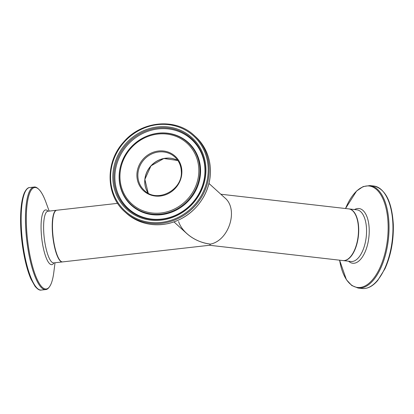 <?xml version="1.0" encoding="UTF-8"?>
<svg xmlns="http://www.w3.org/2000/svg" width="414" height="414" viewBox="0 0 414 414"><rect width="100%" height="100%" fill="white"/><g stroke="black" fill="none" stroke-linecap="round" stroke-linejoin="round"><path stroke-width="0.62" d="M209.52 245.269L342.906 260.561A25.999 12.363 -83.5 0 0 358.146 236.14A25.999 12.363 -83.5 0 0 348.826 208.904L220.822 194.228M224.73 197.778C238.816 208.972 229.165 240.394 210.498 244.115L209.556 245.264L210.498 244.115C229.071 240.41 238.774 209.21 224.869 197.908L208.961 183.449M177.901 160.56A22.62 20.99 -47.7 0 0 165.719 158.277A22.62 20.99 -47.7 0 0 147.28 171.365A22.62 20.99 -47.7 0 0 148.248 193.183M173.989 221.925L186.843 233.61C193.452 239.437 201.333 242.935 210.498 244.115C196.117 242.614 182.263 232.808 178.574 221.526M117.623 203.346L56.759 210.24A25.999 6.64 83.5 0 0 52.738 233.16A25.999 6.64 83.5 0 0 60.646 261.079A25.999 6.64 83.5 0 0 62.612 261.902L209.567 245.264M56.64 210.255L56.511 210.265A25.999 6.64 83.5 0 0 52.283 229.589A25.999 6.64 83.5 0 0 62.359 261.933L62.488 261.912M53.654 262.916L53.748 262.906A25.999 6.64 -96.5 0 1 43.667 230.562A25.999 6.64 -96.5 0 1 47.9 211.243L56.511 210.265M29.658 187.563C27.945 187.47 26.185 189.203 24.374 192.769C21.414 199.869 20.188 210.985 20.7 226.116C21.378 245.347 25.611 267.159 31.029 279.181L35.004 286.245C37.534 289.251 39.62 290.524 41.26 290.064A51.579 13.176 -96.5 0 1 21.264 225.894A51.579 13.176 -96.5 0 1 29.658 187.563L33.979 187.071A51.579 13.176 83.5 0 0 25.585 225.402A51.579 13.176 83.5 0 0 45.581 289.577C47.3 289.655 49.054 287.937 50.85 284.413C52.195 281.38 53.194 277.266 53.846 272.076A51.067 13.046 -96.5 0 1 39.014 282.985A51.067 13.046 -96.5 0 1 26.429 225.454A51.067 13.046 -96.5 0 1 31.852 189.27A51.067 13.046 -96.5 0 1 45.944 202.286C44.148 197.369 42.254 193.586 40.267 190.932C37.726 187.899 35.63 186.611 33.979 187.071M48.091 211.218A27.536 7.033 83.5 0 0 41.131 230.417A27.536 7.033 83.5 0 0 46.145 257.705A27.536 7.033 83.5 0 0 53.939 262.885M177.875 160.518A22.62 20.99 -47.7 0 0 150.95 165.848A22.62 20.99 -47.7 0 0 148.207 193.157L144.864 179.386L150.965 165.859L163.851 158.5L177.875 160.518M174.822 156.978C178.843 160.741 181.006 165.481 181.301 171.199C183.066 190.01 157.087 203.491 144.393 190.456A22.62 20.99 132.3 0 1 144.072 159.597A22.62 20.99 132.3 0 1 174.822 156.978A22.62 20.99 132.3 0 1 181.332 171.256M181.865 170.977A23.396 21.714 -47.7 0 0 147.405 155.302A23.396 21.714 -47.7 0 0 148.9 194.29A23.396 21.714 -47.7 0 0 181.865 170.977M198.808 169.057A41.033 38.083 132.3 0 1 140.998 209.939A41.033 38.083 132.3 0 1 138.369 141.572A41.033 38.083 132.3 0 1 198.808 169.057M208.19 167.991A50.798 47.144 132.3 0 1 136.62 218.608A50.798 47.144 132.3 0 1 133.365 133.965A50.798 47.144 132.3 0 1 208.19 167.991M209.153 168.1A51.579 47.869 -47.7 0 0 194.301 135.549C175.531 117.483 141.179 120.816 123.341 142.385C105.078 162.417 105.798 195.418 124.914 211.885A51.579 47.869 -47.7 0 0 179.692 217.743A51.579 47.869 -47.7 0 0 209.153 168.1M210.39 169.228A51.579 47.869 132.3 0 1 180.934 218.871A51.579 47.869 132.3 0 1 126.151 213.008C138.069 223.306 152.104 226.825 168.265 223.565C183.842 219.705 195.713 210.679 203.874 196.479C208.552 187.852 210.731 178.786 210.421 169.285C209.748 156.197 204.785 145.324 195.543 136.677A51.579 47.869 132.3 0 1 210.39 169.228M205.918 168.25A48.438 44.955 -47.7 0 0 134.576 135.802A48.438 44.955 -47.7 0 0 137.676 216.512A48.438 44.955 -47.7 0 0 205.918 168.25M199.931 169.119A42.011 38.988 -47.7 0 0 145.304 136.822A42.011 38.988 -47.7 0 0 121.519 162.987A42.011 38.988 -47.7 0 0 153.501 214.245A42.011 38.988 -47.7 0 0 199.931 169.119M200.547 169.326A42.368 39.32 -47.7 0 0 145.454 136.755L145.304 136.822C133.81 142.302 125.882 151.022 121.519 162.987L121.462 163.142A42.368 39.32 -47.7 0 0 153.723 214.835A42.368 39.32 -47.7 0 0 200.547 169.326M205.184 168.498A47.501 44.086 132.3 0 1 138.255 215.829A47.501 44.086 132.3 0 1 135.218 136.677A47.501 44.086 132.3 0 1 205.184 168.498M204.93 168.896A46.86 43.491 -47.7 0 0 135.911 137.51A46.86 43.491 -47.7 0 0 138.907 215.59A46.86 43.491 -47.7 0 0 204.93 168.896M343.02 260.572L343.134 260.587A25.999 12.363 -83.5 0 0 358.69 228.15A25.999 12.363 -83.5 0 0 349.054 208.93L348.94 208.915M349.054 208.93L356.889 209.826A25.999 12.363 96.5 0 1 366.525 229.051A25.999 12.363 96.5 0 1 350.969 261.482L343.134 260.587M362.033 288.501C367.482 289.003 372.704 286.328 377.703 280.48L384.973 268.753C390.956 255.355 393.735 240.55 393.3 224.321C391.882 201.571 385.372 188.805 373.78 186.015A51.579 24.524 96.5 0 1 392.896 224.155A51.579 24.524 96.5 0 1 362.033 288.501L358.1 288.051A51.579 24.524 -83.5 0 0 388.969 223.705A51.579 24.524 -83.5 0 0 369.847 185.565L363.14 186.59L356.589 191.025L345.514 208.521M345.53 208.527A51.067 24.281 96.5 0 1 371.782 186.616A51.067 24.281 96.5 0 1 388.078 223.762A51.067 24.281 96.5 0 1 367.942 284.123A51.067 24.281 96.5 0 1 339.609 260.183M348.598 261.213A27.536 13.093 -83.5 0 0 362.7 256.489A27.536 13.093 -83.5 0 0 369.195 228.88A27.536 13.093 -83.5 0 0 354.524 209.556M53.748 262.906L62.359 261.933M41.26 290.064L45.581 289.577M49.162 211.099L45.944 202.286M55.015 262.766L53.846 272.076M124.914 211.885L126.151 213.008M194.301 135.549L195.543 136.677M373.78 186.015L369.847 185.565M339.594 260.178L346.42 279.729L351.796 285.531L358.1 288.051"/></g></svg>
